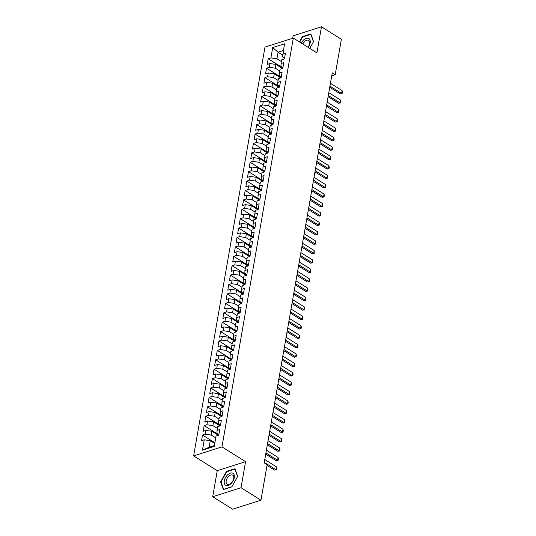 <?xml version="1.0" encoding="UTF-8"?>
<svg xmlns="http://www.w3.org/2000/svg" width="536" height="536" viewBox="0 0 536 536"><rect width="100%" height="100%" fill="white"/><g stroke="black" fill="none" stroke-linecap="round" stroke-linejoin="round"><path stroke-width="0.8" d="M212.705 496.731L241.026 487.72L245.575 461.663L217.254 470.675L212.705 496.731L232.631 509.2L260.952 500.188L267.142 464.725L264.188 462.883L332.253 72.883L335.201 74.732L341.392 39.269L321.466 26.8L293.145 35.812L292.716 38.264M217.254 470.675L193.637 455.895L264.985 47.088L293.306 38.076L221.958 446.883L193.637 455.895M282.66 55.067L278.07 52.2L272.71 47.563L270.908 57.908L268.188 58.772L267.203 64.414L269.923 63.55L269.266 67.315L266.546 68.179L265.561 73.821L268.275 72.956L267.618 76.722L264.905 77.586L263.92 83.227L266.633 82.363L265.977 86.129L263.263 86.993L262.278 92.634L264.992 91.77L264.335 95.535L261.622 96.4L260.637 102.041L263.35 101.177L262.694 104.942L259.98 105.806L258.995 111.448L261.709 110.584L261.052 114.349L258.339 115.213L257.354 120.855L260.067 119.99L259.411 123.756L256.697 124.62L255.712 130.261L258.426 129.397L257.769 133.162L255.056 134.027L254.071 139.668L256.784 138.804L256.128 142.569L253.414 143.434L252.429 149.075L255.143 148.211L254.486 151.976L251.773 152.84L250.788 158.482L253.501 157.618L252.845 161.376L250.131 162.247L249.146 167.889L251.86 167.024L251.203 170.783L248.49 171.647L247.505 177.295L250.218 176.431L249.562 180.19L246.848 181.054L245.863 186.702L248.577 185.838L247.92 189.597L245.207 190.461L244.222 196.109L246.935 195.245L246.279 199.003L243.565 199.868L242.574 205.516L245.294 204.651L244.637 208.41L241.917 209.275L240.932 214.923L243.652 214.058L242.996 217.817L240.275 218.681L239.291 224.329L242.011 223.465L241.354 227.224L238.634 228.088L237.649 233.736L240.369 232.872L239.713 236.631L236.992 237.495L236.008 243.143L238.728 242.279L238.071 246.037L235.351 246.902L234.366 252.55L237.086 251.685L236.43 255.444L233.709 256.309L232.725 261.95L235.445 261.086L234.788 264.851L232.068 265.715L231.083 271.357L233.803 270.492L233.147 274.258L230.426 275.122L229.442 280.764L232.162 279.899L231.505 283.665L228.785 284.529L227.8 290.17L230.52 289.306L229.864 293.071L227.143 293.936L226.159 299.577L228.879 298.713L228.222 302.478L225.502 303.343L224.517 308.984L227.237 308.12L226.581 311.885L223.86 312.749L222.875 318.391L225.596 317.526L224.939 321.292L222.219 322.156L221.234 327.798L223.954 326.933L223.298 330.699L220.577 331.563L219.593 337.204L222.313 336.34L221.656 340.105L218.936 340.97L217.951 346.611L220.671 345.747L220.015 349.512L217.294 350.377L216.31 356.018L219.03 355.154L218.373 358.919L215.653 359.783L214.668 365.425L217.388 364.56L216.732 368.326L214.011 369.19L213.026 374.832L215.747 373.967L215.09 377.733L212.37 378.597L211.385 384.238L214.099 383.374L213.442 387.139L210.728 388.004L209.744 393.645L212.457 392.781L211.8 396.54L209.087 397.404L208.102 403.052L210.815 402.188L210.159 405.946L207.445 406.811L206.46 412.459L209.174 411.594L208.517 415.353L205.804 416.217L204.819 421.865L207.532 421.001L206.876 424.76L204.162 425.624L203.178 431.272L205.891 430.408L205.234 434.167L202.521 435.031L201.536 440.679L204.25 439.815L210.266 440.686L209.114 447.272L214.373 445.597M272.71 47.563L284.502 43.811L282.586 56.977L284.549 58.21M209.114 447.272L202.447 450.16L214.233 446.408L216.042 436.063L218.755 435.198L219.74 429.557L217.026 430.421L217.683 426.656L220.397 425.792L221.381 420.15L218.668 421.015L219.325 417.249L222.038 416.385L223.023 410.743L220.309 411.608L220.966 407.842L223.68 406.978L224.664 401.337L221.951 402.201L222.608 398.436L225.321 397.571L226.306 391.93L223.592 392.794L224.249 389.029L226.963 388.165L227.954 382.523L225.234 383.387L225.891 379.622L228.611 378.758L229.596 373.116L226.875 373.981L227.532 370.215L230.252 369.351L231.237 363.71L228.517 364.574L229.174 360.808L231.894 359.944L232.879 354.303L230.158 355.167L230.815 351.402L233.535 350.537L234.52 344.896L231.8 345.76L232.457 341.995L235.177 341.13L236.162 335.489L233.441 336.353L234.098 332.588L236.818 331.724L237.803 326.082L235.083 326.947L235.74 323.181L238.46 322.317L239.445 316.675L236.724 317.54L237.381 313.781L240.101 312.91L241.086 307.269L238.366 308.133L239.023 304.374L241.743 303.51L242.728 297.862L240.007 298.726L240.664 294.968L243.384 294.103L244.369 288.455L241.649 289.319L242.305 285.561L245.026 284.696L246.011 279.048L243.29 279.913L243.947 276.154L246.667 275.29L247.652 269.642L244.932 270.506L245.589 266.747L248.309 265.883L249.294 260.235L246.573 261.099L247.23 257.34L249.95 256.476L250.935 250.828L248.215 251.692L248.871 247.934L251.592 247.069L252.577 241.421L249.856 242.285L250.513 238.527L253.233 237.662L254.218 232.014L251.498 232.879L252.155 229.12L254.875 228.256L255.86 222.608L253.139 223.479L253.796 219.713L256.516 218.849L257.501 213.207L254.781 214.072L255.438 210.306L258.158 209.442L259.143 203.801L256.422 204.665L257.086 200.9L259.799 200.035L260.784 194.394L258.071 195.258L258.727 191.493L261.441 190.628L262.426 184.987L259.712 185.851L260.369 182.086L263.082 181.222L264.067 175.58L261.354 176.445L262.01 172.679L264.724 171.815L265.709 166.173L262.995 167.038L263.652 163.272L266.365 162.408L267.35 156.767L264.637 157.631L265.293 153.866L268.007 153.001L268.992 147.36L266.278 148.224L266.935 144.459L269.648 143.594L270.633 137.953L267.92 138.817L268.576 135.052L271.29 134.188L272.275 128.546L269.561 129.411L270.218 125.645L272.931 124.781L273.916 119.139L271.203 120.004L271.859 116.238L274.573 115.374L275.558 109.733L272.844 110.597L273.501 106.832L276.214 105.967L277.199 100.326L274.486 101.19L275.142 97.425L277.856 96.56L278.841 90.919L276.127 91.783L276.784 88.018L279.497 87.154L280.482 81.512L277.769 82.377L278.425 78.618L281.139 77.754L282.124 72.105L279.41 72.97L280.067 69.211L282.787 68.347L283.772 62.699L281.052 63.563L281.708 59.804L284.428 58.94L285.413 53.292L282.693 54.156M202.447 450.16L204.25 439.815M215.727 437.845L211.251 435.044L211.908 431.279L218.366 435.326M205.234 434.167L211.251 435.044M205.891 430.408L211.908 431.279M217.368 428.438L212.893 425.638L213.549 421.872L220.008 425.919M206.876 424.76L212.893 425.638M207.532 421.001L213.549 421.872M217.026 430.421L216.913 433.242L218.882 434.475M219.01 419.031L214.534 416.231L215.191 412.465L221.649 416.512M208.517 415.353L214.534 416.231M209.174 411.594L215.191 412.465M218.668 421.015L218.554 423.835L220.524 425.068M220.651 409.625L216.175 406.824L216.832 403.059L223.291 407.105M210.159 405.946L216.175 406.824M210.815 402.188L216.832 403.059M220.309 411.608L220.196 414.428L222.165 415.661M222.293 400.218L217.817 397.417L218.474 393.652L224.932 397.699M211.8 396.54L217.817 397.417M212.457 392.781L218.474 393.652M221.951 402.201L221.837 405.022L223.807 406.255M223.934 390.811L219.459 388.01L220.115 384.245L226.574 388.292M213.442 387.139L219.459 388.01M214.099 383.374L220.115 384.245M223.592 392.794L223.479 395.615L225.448 396.848M225.576 381.404L221.1 378.604L221.757 374.838L228.215 378.885M215.09 377.733L221.1 378.604M215.747 373.967L221.757 374.838M225.234 383.387L225.12 386.208L227.09 387.441M227.224 371.997L222.742 369.197L223.398 365.431L229.857 369.478M216.732 368.326L222.742 369.197M217.388 364.56L223.398 365.431M226.875 373.981L226.768 376.801L228.731 378.034M228.865 362.591L224.383 359.79L225.04 356.025L231.498 360.071M218.373 358.919L224.383 359.79M219.03 355.154L225.04 356.025M228.517 364.574L228.41 367.395L230.373 368.627M230.507 353.184L226.025 350.383L226.681 346.618L233.14 350.665M220.015 349.512L226.025 350.383M220.671 345.747L226.681 346.618M230.158 355.167L230.051 357.988L232.014 359.221M232.148 343.777L227.666 340.976L228.323 337.211L234.781 341.258M221.656 340.105L227.666 340.976M222.313 336.34L228.323 337.211M231.8 345.76L231.693 348.581L233.663 349.814M233.79 334.37L229.308 331.57L229.964 327.811L236.423 331.851M223.298 330.699L229.308 331.57M223.954 326.933L229.964 327.811M233.441 336.353L233.334 339.174L235.304 340.407M235.431 324.97L230.949 322.163L231.606 318.404L238.064 322.444M224.939 321.292L230.949 322.163M225.596 317.526L231.606 318.404M235.083 326.947L234.976 329.767L236.946 331M237.073 315.563L232.59 312.756L233.247 308.997L239.706 313.037M226.581 311.885L232.59 312.756M227.237 308.12L233.247 308.997M236.724 317.54L236.617 320.361L238.587 321.593M238.714 306.156L234.232 303.349L234.889 299.591L241.347 303.631M228.222 302.478L234.232 303.349M228.879 298.713L234.889 299.591M238.366 308.133L238.259 310.954L240.229 312.187M240.356 296.75L235.874 293.942L236.53 290.184L242.989 294.224M229.864 293.071L235.874 293.942M230.52 289.306L236.53 290.184M240.007 298.726L239.9 301.547L241.87 302.78M241.997 287.343L237.515 284.536L238.172 280.777L244.63 284.817M231.505 283.665L237.515 284.536M232.162 279.899L238.172 280.777M241.649 289.319L241.542 292.14L243.512 293.373M243.639 277.936L239.156 275.129L239.813 271.37L246.279 275.41M233.147 274.258L239.156 275.129M233.803 270.492L239.813 271.37M243.29 279.913L243.183 282.733L245.153 283.966M245.28 268.529L240.798 265.722L241.455 261.963L247.92 266.003M234.788 264.851L240.798 265.722M235.445 261.086L241.455 261.963M244.932 270.506L244.825 273.327L246.795 274.559M246.922 259.123L242.44 256.315L243.096 252.556L249.562 256.597M236.43 255.444L242.44 256.315M237.086 251.685L243.096 252.556M246.573 261.099L246.466 263.92L248.436 265.153M248.563 249.716L244.081 246.908L244.744 243.15L251.203 247.19M238.071 246.037L244.081 246.908M238.728 242.279L244.744 243.15M248.215 251.692L248.108 254.513L250.078 255.746M250.205 240.309L245.729 237.508L246.386 233.743L252.845 237.783M239.713 236.631L245.729 237.508M240.369 232.872L246.386 233.743M249.856 242.285L249.749 245.113L251.719 246.339M251.846 230.902L247.371 228.102L248.027 224.336L254.486 228.376M241.354 227.224L247.371 228.102M242.011 223.465L248.027 224.336M251.498 232.879L251.391 235.706L253.361 236.939M253.488 221.495L249.012 218.695L249.669 214.929L256.128 218.969M242.996 217.817L249.012 218.695M243.652 214.058L249.669 214.929M253.139 223.479L253.032 226.299L255.002 227.532M255.129 212.089L250.654 209.288L251.31 205.523L257.769 209.563M244.637 208.41L250.654 209.288M245.294 204.651L251.31 205.523M254.781 214.072L254.674 216.892L256.644 218.125M256.771 202.682L252.295 199.881L252.952 196.116L259.411 200.163M246.279 199.003L252.295 199.881M246.935 195.245L252.952 196.116M256.422 204.665L256.315 207.486L258.285 208.718M258.412 193.275L253.937 190.474L254.593 186.709L261.052 190.756M247.92 189.597L253.937 190.474M248.577 185.838L254.593 186.709M258.071 195.258L257.957 198.079L259.927 199.312M260.054 183.868L255.578 181.068L256.235 177.302L262.694 181.349M249.562 180.19L255.578 181.068M250.218 176.431L256.235 177.302M259.712 185.851L259.598 188.672L261.568 189.905M261.695 174.461L257.22 171.661L257.876 167.895L264.335 171.942M251.203 170.783L257.22 171.661M251.86 167.024L257.876 167.895M261.354 176.445L261.24 179.265L263.21 180.498M263.337 165.055L258.861 162.254L259.518 158.489L265.977 162.535M252.845 161.376L258.861 162.254M253.501 157.618L259.518 158.489M262.995 167.038L262.881 169.858L264.851 171.091M264.978 155.648L260.503 152.847L261.159 149.082L267.618 153.129M254.486 151.976L260.503 152.847M255.143 148.211L261.159 149.082M264.637 157.631L264.523 160.452L266.493 161.684M266.62 146.241L262.144 143.44L262.801 139.675L269.26 143.722M256.128 142.569L262.144 143.44M256.784 138.804L262.801 139.675M266.278 148.224L266.164 151.045L268.134 152.278M268.261 136.834L263.786 134.034L264.442 130.268L270.901 134.315M257.769 133.162L263.786 134.034M258.426 129.397L264.442 130.268M267.92 138.817L267.806 141.638L269.776 142.871M269.903 127.427L265.427 124.627L266.084 120.861L272.543 124.908M259.411 123.756L265.427 124.627M260.067 119.99L266.084 120.861M269.561 129.411L269.447 132.231L271.417 133.464M271.544 118.021L267.069 115.22L267.725 111.454L274.184 115.501M261.052 114.349L267.069 115.22M261.709 110.584L267.725 111.454M271.203 120.004L271.089 122.824L273.059 124.057M273.186 108.614L268.71 105.813L269.367 102.054L275.826 106.094M262.694 104.942L268.71 105.813M263.35 101.177L269.367 102.054M272.844 110.597L272.73 113.418L274.7 114.65M274.827 99.214L270.352 96.406L271.008 92.648L277.467 96.688M264.335 95.535L270.352 96.406M264.992 91.77L271.008 92.648M274.486 101.19L274.372 104.011L276.341 105.244M276.469 89.807L271.993 86.999L272.65 83.241L279.109 87.281M265.977 86.129L271.993 86.999M266.633 82.363L272.65 83.241M276.127 91.783L276.013 94.604L277.983 95.837M278.11 80.4L273.635 77.593L274.291 73.834L280.75 77.874M267.618 76.722L273.635 77.593M268.275 72.956L274.291 73.834M277.769 82.377L277.655 85.197L279.625 86.43M279.752 70.993L275.276 68.186L275.933 64.427L282.392 68.467M269.266 67.315L275.276 68.186M269.923 63.55L275.933 64.427M279.41 72.97L279.296 75.79L281.266 77.023M281.4 61.586L276.918 58.779L278.07 52.2L283.33 50.525M270.908 57.908L276.918 58.779M281.052 63.563L280.944 66.384L282.908 67.616M241.026 487.72L260.952 500.188M293.306 38.076L316.923 52.856L321.466 26.8M245.575 461.663L221.958 446.883M331.737 75.837L335.201 74.732M214.742 443.486L210.266 440.686M299.718 42.089L302.579 36.991L310.84 34.364L313.439 41.842L309.775 48.381L313.553 41.667L310.873 33.949L302.344 36.662L299.41 41.895M234.996 468.719L226.467 471.432L220.618 481.864L223.298 489.582L231.827 486.869L237.676 476.437L234.996 468.719M268.188 58.772L282.854 67.951M266.546 68.179L281.212 77.358M264.905 77.586L279.571 86.765M263.263 86.993L277.929 96.172M261.622 96.4L276.288 105.579M259.98 105.806L274.646 114.985M258.339 115.213L273.005 124.392M256.697 124.62L271.363 133.799M255.056 134.027L269.722 143.206M253.414 143.434L268.074 152.613M251.773 152.84L266.432 162.013M250.131 162.247L264.791 171.419M248.49 171.647L263.149 180.826M246.848 181.054L261.508 190.233M245.207 190.461L259.866 199.64M243.565 199.868L258.225 209.047M241.917 209.275L256.583 218.454M240.275 218.681L254.942 227.86M238.634 228.088L253.3 237.267M236.992 237.495L251.659 246.674M235.351 246.902L250.017 256.081M233.709 256.309L248.376 265.488M232.068 265.715L246.734 274.894M230.426 275.122L245.093 284.301M228.785 284.529L243.451 293.708M227.143 293.936L241.81 303.115M225.502 303.343L240.168 312.522M223.86 312.749L238.527 321.928M222.219 322.156L236.885 331.335M220.577 331.563L235.244 340.742M218.936 340.97L233.602 350.149M217.294 350.377L231.961 359.555M215.653 359.783L230.319 368.962M214.011 369.19L228.678 378.369M212.37 378.597L227.036 387.776M210.728 388.004L225.395 397.176M209.087 397.404L223.753 406.583M207.445 406.811L222.112 415.99M205.804 416.217L220.47 425.396M204.162 425.624L218.829 434.803M202.521 435.031L214.869 442.763M302.773 36.93L302.344 36.662M226.895 471.7L226.467 471.432M221.14 482.192L220.618 481.864M330.437 83.294L342.102 90.591L342.363 92.085L342.115 93.492L340.233 93.854L329.74 87.288M342.102 90.591L341.606 93.418L329.942 86.115M342.115 93.492L340.233 93.854M328.796 92.701L340.461 99.998L340.722 101.485L340.474 102.899L338.591 103.26L328.099 96.694M340.461 99.998L339.965 102.825L328.3 95.522M340.474 102.899L338.591 103.26M327.154 102.108L338.819 109.404L339.08 110.892L338.832 112.305L336.95 112.667L326.458 106.101M338.819 109.404L338.323 112.225L326.659 104.929M338.832 112.305L336.95 112.667M308.166 47.376A6.995 4.107 -58 0 0 309.708 39.389A6.995 4.107 -58 0 0 303.611 39.965A6.995 4.107 -58 0 0 301.252 43.047M307.986 47.262A5.293 3.109 -58 0 0 308.656 40.408A5.293 3.109 -58 0 0 304.662 41.486A5.293 3.109 -58 0 0 302.78 44.006M230.855 483.747A6.995 4.107 -58 0 0 234.138 474.816A6.995 4.107 -58 0 0 227.733 474.735A6.995 4.107 -58 0 0 224.45 483.673A6.995 4.107 -58 0 0 230.855 483.747M231.15 483.07A5.293 3.109 -58 0 0 232.778 475.177A5.293 3.109 -58 0 0 228.785 476.256A5.293 3.109 -58 0 0 227.157 484.149A5.293 3.109 -58 0 0 231.15 483.07M221.033 481.871L226.695 471.76L234.962 469.134L237.555 476.611L231.894 486.722L223.626 489.355L221.033 481.871M325.513 111.515L337.178 118.811L337.439 120.299L337.191 121.712L335.308 122.074L324.816 115.508M337.178 118.811L336.682 121.632L325.017 114.336M337.191 121.712L335.308 122.074M323.871 120.922L335.536 128.218L335.797 129.705L335.549 131.119L333.667 131.481L323.175 124.915M335.536 128.218L335.04 131.039L323.375 123.742M335.549 131.119L333.667 131.481M322.23 130.322L333.895 137.625L334.156 139.112L333.908 140.526L332.025 140.888L321.533 134.322M333.895 137.625L333.399 140.445L321.734 133.149M333.908 140.526L332.025 140.888M320.588 139.729L332.253 147.031L332.514 148.519L332.266 149.933L330.384 150.294L319.892 143.728M332.253 147.031L331.757 149.852L320.093 142.556M332.266 149.933L330.384 150.294M318.947 149.135L330.612 156.438L330.873 157.926L330.625 159.339L328.736 159.701L318.25 153.135M330.612 156.438L330.116 159.259L318.451 151.963M330.625 159.339L328.736 159.701M317.305 158.542L328.97 165.845L329.231 167.333L328.983 168.746L327.094 169.108L316.609 162.542M328.97 165.845L328.474 168.666L316.81 161.37M328.983 168.746L327.094 169.108M315.664 167.949L327.329 175.252L327.342 178.153L325.453 178.515L314.96 171.949M327.329 175.252L326.833 178.073L315.168 170.77M327.342 178.153L325.453 178.515M314.022 177.356L325.687 184.659L325.7 187.56L323.811 187.922L313.319 181.349M325.687 184.659L325.191 187.479L313.526 180.176M325.7 187.56L323.811 187.922M312.374 186.763L324.046 194.065L324.307 195.553L324.059 196.967L322.17 197.328L311.677 190.756M324.046 194.065L323.55 196.886L311.885 189.583M324.059 196.967L322.17 197.328M310.733 196.169L322.397 203.472L322.665 204.96L322.417 206.373L320.528 206.729L310.036 200.163M322.397 203.472L321.908 206.293L310.244 198.99M322.417 206.373L320.528 206.729M309.091 205.576L320.756 212.879L321.024 214.367L320.776 215.78L318.887 216.135L308.394 209.569M320.756 212.879L320.267 215.7L308.602 208.397M320.776 215.78L318.887 216.135M307.45 214.983L319.114 222.286L319.382 223.773L319.134 225.187L317.245 225.542L306.753 218.976M319.114 222.286L318.625 225.107L306.961 217.804M319.134 225.187L317.245 225.542M305.808 224.39L317.473 231.693L317.741 233.18L317.493 234.594L315.604 234.949L305.111 228.383M317.473 231.693L316.984 234.513L305.319 227.21M317.493 234.594L315.604 234.949M304.167 233.797L315.831 241.1L315.851 243.994L313.962 244.356L303.47 237.79M315.831 241.1L315.342 243.92L303.678 236.617M315.851 243.994L313.962 244.356M302.525 243.203L314.19 250.506L314.21 253.401L312.32 253.763L301.828 247.197M314.19 250.506L313.701 253.327L302.036 246.024M314.21 253.401L312.32 253.763M300.884 252.61L312.548 259.913L312.568 262.808L310.679 263.169L300.187 256.603M312.548 259.913L312.059 262.734L300.395 255.431M312.568 262.808L310.679 263.169M299.242 262.017L310.907 269.32L310.927 272.214L309.038 272.576L298.545 266.01M310.907 269.32L310.418 272.141L298.753 264.838M310.927 272.214L309.038 272.576M297.601 271.424L309.265 278.727L309.285 281.621L307.396 281.983L296.904 275.417M309.265 278.727L308.776 281.547L297.112 274.244M309.285 281.621L307.396 281.983M295.959 280.831L307.624 288.134L307.644 291.028L305.755 291.39L295.262 284.824M307.624 288.134L307.135 290.954L295.47 283.651M307.644 291.028L305.755 291.39M294.318 290.237L305.982 297.534L306.002 300.435L304.113 300.797L293.621 294.231M305.982 297.534L305.493 300.361L293.829 293.058M306.002 300.435L304.113 300.797M292.676 299.644L304.341 306.94L304.361 309.841L302.471 310.203L291.979 303.637M304.341 306.94L303.852 309.768L292.187 302.465M304.361 309.841L302.471 310.203M291.035 309.051L302.699 316.347L302.961 317.841L302.713 319.248L300.83 319.61L290.338 313.044M302.699 316.347L302.21 319.175L290.546 311.872M302.713 319.248L300.83 319.61M289.393 318.458L301.058 325.754L301.319 327.248L301.071 328.655L299.189 329.017L288.696 322.451M301.058 325.754L300.569 328.581L288.904 321.278M301.071 328.655L299.189 329.017M287.752 327.865L299.416 335.161L299.678 336.648L299.43 338.062L297.547 338.424L287.055 331.858M299.416 335.161L298.927 337.982L287.263 330.685M299.43 338.062L297.547 338.424M286.11 337.271L297.775 344.568L298.036 346.055L297.788 347.469L295.906 347.831L285.413 341.265M297.775 344.568L297.286 347.388L285.621 340.092M297.788 347.469L295.906 347.831M284.469 346.678L296.133 353.974L296.395 355.462L296.147 356.875L294.264 357.237L283.772 350.671M296.133 353.974L295.638 356.795L283.973 349.499M296.147 356.875L294.264 357.237M282.827 356.078L294.492 363.381L294.753 364.869L294.505 366.282L292.623 366.644L282.13 360.078M294.492 363.381L293.996 366.202L282.331 358.906M294.505 366.282L292.623 366.644M281.186 365.485L292.85 372.788L293.112 374.275L292.864 375.689L290.981 376.051L280.489 369.485M292.85 372.788L292.355 375.609L280.69 368.312M292.864 375.689L290.981 376.051M279.544 374.892L291.209 382.195L291.47 383.682L291.222 385.096L289.34 385.458L278.847 378.892M291.209 382.195L290.713 385.016L279.048 377.719M291.222 385.096L289.34 385.458M277.903 384.299L289.567 391.602L289.829 393.089L289.581 394.503L287.698 394.865L277.206 388.298M289.567 391.602L289.072 394.422L277.407 387.126M289.581 394.503L287.698 394.865M276.261 393.705L287.926 401.008L288.187 402.496L287.939 403.91L286.057 404.271L275.564 397.705M287.926 401.008L287.43 403.829L275.765 396.533M287.939 403.91L286.057 404.271M274.62 403.112L286.284 410.415L286.546 411.903L286.298 413.316L284.415 413.678L273.923 407.105M286.284 410.415L285.788 413.236L274.124 405.933M286.298 413.316L284.415 413.678M272.978 412.519L284.643 419.822L284.904 421.309L284.656 422.723L282.774 423.085L272.281 416.512M284.643 419.822L284.147 422.643L272.482 415.34M284.656 422.723L282.774 423.085M271.337 421.926L283.001 429.229L283.263 430.716L283.015 432.13L281.132 432.485L270.64 425.919M283.001 429.229L282.505 432.05L270.841 424.747M283.015 432.13L281.132 432.485M269.695 431.333L281.36 438.636L281.621 440.123L281.373 441.537L279.49 441.892L268.998 435.326M281.36 438.636L280.864 441.456L269.199 434.153M281.373 441.537L279.49 441.892M268.054 440.739L279.718 448.042L279.98 449.53L279.732 450.943L277.849 451.299L267.357 444.733M279.718 448.042L279.223 450.863L267.558 443.56M279.732 450.943L277.849 451.299M266.412 450.146L278.077 457.449L278.338 458.937L278.09 460.35L276.208 460.705L265.715 454.139M278.077 457.449L277.581 460.27L265.916 452.967M278.09 460.35L276.208 460.705M264.771 459.553L276.435 466.856L276.449 469.75L274.559 470.112L267.022 465.395M276.435 466.856L275.94 469.677L264.275 462.374M276.449 469.75L274.559 470.112"/></g></svg>
